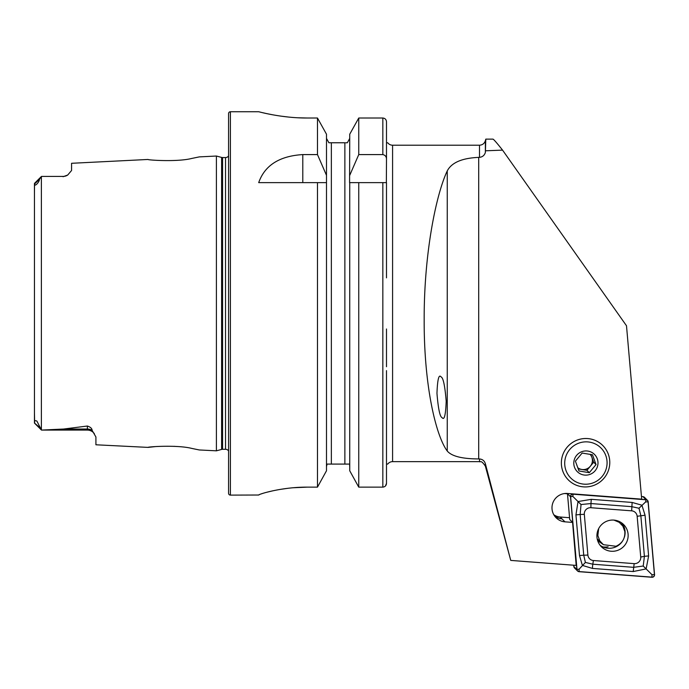 <?xml version="1.0" encoding="UTF-8"?>
<svg xmlns="http://www.w3.org/2000/svg" width="689" height="689" viewBox="0 0 689 689"><rect width="100%" height="100%" fill="white"/><g stroke="black" fill="none" stroke-linecap="round" stroke-linejoin="round"><path stroke-width="1.03" d="M94.367 433.7L94.143 433.407A8.518 8.518 0 0 0 87.391 430.082L41.452 430.082L63.577 429.04L87.391 426.026C90.474 427.051 92.05 428.506 92.128 430.392L95.917 436.972L95.917 444.784L148.049 447.394C146.903 446.834 177.228 444.663 191.835 448.427L199.267 449.96L191.904 448.436M176.556 446.489L173.886 446.317M199.267 449.96L216.406 450.821L221.617 449.426L221.617 157.428L216.406 156.033L199.276 156.894L191.8 158.436C177.288 162.182 146.869 160.02 148.049 159.46L71.57 163.293L71.57 170.493L67.703 175.04A8.518 8.518 0 0 1 63.052 176.427L41.452 176.427L39.462 179.347C39.273 182.456 34.062 187.537 34.829 183.696L34.519 183.352L41.392 176.479L34.519 183.352L34.45 193.945M442.088 417.629C444.302 420.626 445.662 415.14 446.188 401.17C444.922 385.685 443.208 377.598 441.063 376.917C438.85 373.92 437.489 379.406 436.964 393.376C438.238 408.861 439.944 416.94 442.088 417.629M576.271 565.419L510.738 560.407L485.375 463.74C484.479 460.838 482.524 459.236 479.492 458.952L478.7 458.934C462.121 458.883 451.639 456.247 447.247 451.019C436.077 436.171 423.942 386.374 424.174 319.963C423.942 253.741 436.077 194.479 447.247 170.915C451.579 162.587 462.069 158.074 478.7 157.385L479.492 157.35C482.515 156.997 484.479 155.361 485.375 152.433L485.797 139.118L492.911 139.118C493.565 139.152 496.778 142.821 502.557 150.124L626.499 325.768L641.683 499.155L567.452 493.47A14.297 14.142 -45.2 0 0 556.126 517.792A14.297 14.142 -45.2 0 0 564.971 521.84L572.576 522.417L576.193 565.411M554.748 516.19A14.297 14.142 134.8 0 0 561.983 518.86A12.781 12.643 -45.2 0 1 554.145 515.32M553.792 514.726A12.781 12.643 134.8 0 0 560.114 517L569.57 517.723M561.363 462.715A24.339 24.072 -45.2 0 1 602.737 445.456L602.737 445.464A24.339 24.072 -45.2 0 1 598.552 483.015A24.339 24.072 -45.2 0 1 561.363 462.715M42.382 176.427L41.452 176.427M67.711 175.04L63.052 176.711M216.406 450.821L216.406 156.033M221.617 449.426A3.652 3.652 0 0 1 222.564 449.297L222.564 157.557A3.652 3.652 0 0 1 221.617 157.428M222.564 449.297L225.536 449.297L225.536 157.557L222.564 157.557M225.536 449.297A3.652 3.652 0 0 1 228.576 450.933M225.536 157.557A3.652 3.652 0 0 0 228.576 155.921M230.402 111.739A1.826 1.826 0 0 0 228.576 113.556L228.576 493.29A1.826 1.826 0 0 0 230.402 495.115L230.402 111.739L258.702 111.739C258.117 111.523 281.241 118.172 307.38 118.017L317.474 118.017L326.491 134.217L317.474 118.017L317.474 154.586L326.491 175.325L326.491 134.217M479.492 157.35L479.492 145.207L392.584 145.207A6.089 6.089 0 0 1 387.709 142.769L386.495 142.769L386.495 159.314L386.495 121.798C386.305 119.533 385.091 118.275 382.843 118.017L358.754 118.017L349.736 134.217L358.754 118.017L358.754 154.586L382.843 154.586C385.272 155.128 386.486 156.713 386.495 159.314L386.495 121.798M479.492 458.952L479.492 461.647L392.584 461.647L392.584 145.207M317.474 154.586L302.79 154.586C279.45 156.007 264.757 165.36 258.702 182.628L317.474 182.628L317.474 487.132L326.491 470.768L317.474 487.132L307.38 487.132C281.19 486.977 258.177 494.401 258.702 495.021L230.402 495.115M385.47 485.969L386.495 483.316L386.495 464.085L387.709 464.085A6.089 6.089 0 0 1 392.584 461.647M34.45 412.9L34.631 422.641C34.286 420.746 35.044 420.238 36.913 421.108L41.452 430.048L34.467 423.098M623.011 526.551A19.473 19.258 134.8 0 0 622.89 524.493M510.738 560.407L485.375 466.16L485.375 463.74M510.747 560.407L576.34 565.419M485.797 150.788L502.557 150.124M564.567 493.548L567.478 493.763M155.542 446.584L148.049 447.394M40.16 427.835L34.45 423.029L34.45 183.601M386.495 370.63L386.495 483.316C386.314 485.59 385.099 486.865 382.843 487.132L358.754 487.132L358.754 182.628L386.495 182.628L386.495 277.865M349.736 470.768L358.754 487.132L349.736 470.768L349.736 182.628L358.754 182.628L349.581 182.628L349.736 134.217M326.491 470.768L326.491 175.325M317.474 182.628L326.491 182.628L317.474 182.628M386.495 328.989L386.495 366.729M386.495 159.314L386.357 182.628M349.736 175.325L358.754 154.586M347.342 142.769L349.736 138.394L347.342 142.769L345.783 142.769M349.736 466.548L349.59 465.29M349.142 464.085L327.086 464.085L326.491 466.548L326.638 465.29M344.87 464.085L344.87 142.769L328.894 142.769L326.491 138.394L328.894 142.769M330.444 142.769L331.357 142.769L331.357 464.085M262.423 112.643L266.832 113.633M267.039 113.676L272.99 114.856M280.328 116.053L288.622 117.07M297.932 117.776L307.38 118.017M258.702 495.012L259.632 494.487M260.864 494.022L262.32 493.548M267.031 492.204L272.741 490.835M280.294 489.388L288.372 488.234M293.161 487.752L307.38 487.132M569.725 519.454L572.576 522.417M613.882 520.1A15.701 15.528 134.8 0 0 601.454 546.808A15.701 15.528 134.8 0 0 626.671 542.14A15.701 15.528 134.8 0 0 613.882 520.1M600.041 545.197A15.701 15.528 134.8 0 0 622.434 541.27M587.889 555.076A6.089 6.02 134.8 0 0 593.393 560.519L634.164 563.636A6.089 6.02 134.8 0 0 640.727 557.005L637.153 516.276A6.089 6.02 134.8 0 0 631.658 510.833L590.886 507.715A6.089 6.02 134.8 0 0 584.324 514.339L587.889 555.076L583.738 555.222L585.392 562.431L592.816 564.205L593.393 560.519M576.874 569.519A2.437 2.411 134.8 0 0 579.07 571.689L651.923 577.261A2.437 2.411 134.8 0 0 654.55 574.617L648.177 501.833A2.437 2.411 134.8 0 0 645.972 499.654L573.119 494.082A2.437 2.411 134.8 0 0 570.501 496.735L576.874 569.519L573.842 566.504A2.437 2.411 134.8 0 0 574.54 567.994L577.571 571M567.46 493.47A2.437 2.411 134.8 0 0 567.469 493.72L569.734 519.592M573.73 565.221L573.842 566.504M647.479 500.343L644.456 497.329A2.437 2.411 134.8 0 0 642.949 496.64L641.459 496.528M624.441 537.015A15.701 15.528 134.8 0 0 621.978 523.14M579.087 571.569L651.94 577.141A2.317 2.291 134.8 0 0 654.429 574.626L648.056 501.842A2.317 2.291 134.8 0 0 645.963 499.775L573.11 494.202A2.317 2.291 134.8 0 0 570.621 496.717L576.994 569.502A2.317 2.291 134.8 0 0 579.087 571.569L579.148 569.14L576.994 569.502M592.445 568.425A4.263 0.482 -85.6 0 1 592.816 564.205L633.587 567.323L643.216 566.031L644.404 556.385L640.839 515.648L638.987 508.249L631.761 506.673L590.99 503.556L581.034 504.529L578.028 501.549L591.351 499.327L632.132 502.445L641.924 505.209L645.059 515.234L648.625 555.971L646.127 568.907L633.217 571.543L592.445 568.425L582.386 565.402L579.518 555.635L575.944 514.907L578.028 501.549L572.774 496.356L573.11 494.202M638.987 508.249L645.627 501.928L645.963 499.775M585.392 562.431L579.148 569.14M643.216 566.031L652.001 574.712L651.94 577.141M581.034 504.529L580.164 514.485L584.324 514.339M590.017 454.275A9.129 9.026 -45.2 0 1 581.774 469.467A9.129 9.026 -45.2 0 1 577.701 467.676M568.408 479.983L568.408 479.975A24.339 24.072 -45.2 0 1 572.593 442.424A24.339 24.072 -45.2 0 1 602.737 445.464M605.803 455.575A21.299 21.066 -45.2 0 1 593.143 482.86A21.299 21.066 -45.2 0 1 565.988 470.501A21.299 21.066 -45.2 0 1 578.648 443.208A21.299 21.066 -45.2 0 1 605.803 455.575M592.462 454.766L582.136 453.052L575.401 461.156L578.984 470.975L589.31 472.68L596.045 464.575L592.462 454.766M574.523 467.297A12.169 12.04 -45.2 0 1 581.757 451.708A12.169 12.04 -45.2 0 1 597.268 458.771A12.169 12.04 -45.2 0 1 590.034 474.368A12.169 12.04 -45.2 0 1 574.523 467.297M578.157 468.864L586.933 470.32L593.677 462.216L590.826 454.43M586.933 470.32L589.31 472.68M593.677 462.216L596.045 464.575M596.941 534.897L597.837 535.525L599.792 540.874L603.443 544.706L615.983 546.256C622.322 543.345 625.267 538.419 624.811 531.486L622.865 526.146L619.213 522.314L613.925 520.109M599.792 540.874L597.26 539.108M598.681 528.609L597.837 535.525M621.512 522.805L621.702 523.339A17.647 17.432 -43.9 0 1 622.296 525.311M608.111 546.782A17.647 17.432 -43.9 0 1 603.039 546.945M560.114 517L564.971 521.84M92.128 430.392A8.518 8.01 -0 0 0 87.391 429.04L87.391 426.026M87.391 430.082L87.391 429.04L63.577 429.04M41.383 429.97L41.383 176.487M447.247 170.915L447.247 451.019M479.492 145.207C482.472 145.026 484.427 143.519 485.375 140.694L485.375 152.433M478.7 157.385L478.7 458.934M382.843 487.132L382.843 182.628M382.843 154.586L382.843 118.017M302.79 154.586L302.79 182.628M34.829 183.696L39.462 179.347M567.469 493.72L570.501 496.735M642.949 496.64L645.972 499.654M572.774 496.356L570.621 496.717M652.001 574.712L654.429 574.626M645.627 501.928L648.056 501.842M575.944 514.907L580.164 514.485L583.738 555.222A4.263 0.482 175 0 0 579.518 555.635M591.351 499.327A4.263 0.482 -85.6 0 0 590.99 503.556L590.886 507.715M632.132 502.445L631.658 510.833M645.059 515.234L637.153 516.276M648.625 555.971A4.263 0.482 175 0 0 644.404 556.385L640.727 557.005M633.217 571.543L634.164 563.636M597.733 539.435L597.208 538.893M485.375 140.694L485.797 139.118M479.492 461.647C480.466 462.56 480.698 459.279 485.375 466.16M603.443 544.706L597.682 540.676M619.213 522.314L616.758 520.6"/></g></svg>
